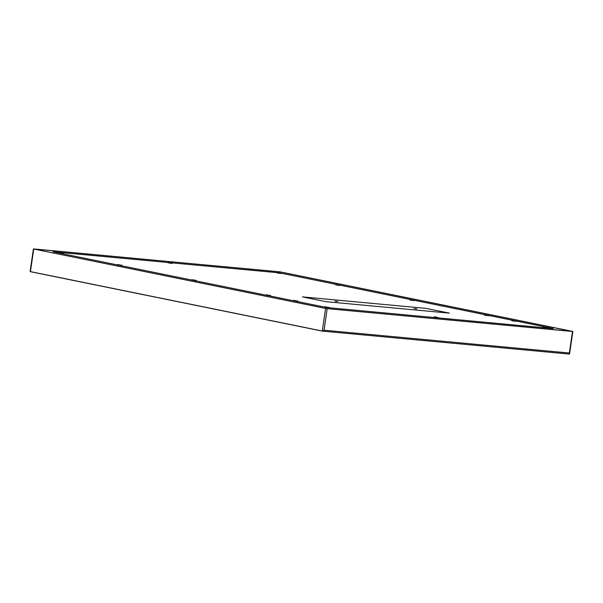 <?xml version="1.0" encoding="UTF-8"?>
<svg xmlns="http://www.w3.org/2000/svg" width="603" height="603" viewBox="0 0 603 603"><rect width="100%" height="100%" fill="white"/><g stroke="black" fill="none" stroke-linecap="round" stroke-linejoin="round"><path stroke-width="0.9" d="M434.921 316.884L438.283 317.585L434.921 316.884M434.507 316.846L437.416 317.442L434.024 316.967M438.283 317.585L437.831 317.48M53.011 251.805L279.385 272.85L53.011 251.805L326.879 307.553L553.253 328.597L279.385 272.85L553.253 328.597L326.879 307.553L553.253 328.597L326.879 307.553L53.011 251.805L279.385 272.85L553.253 328.597L279.385 272.85L53.011 251.805L326.879 307.553L53.011 251.805M543.989 327.022L547.351 327.723L543.989 327.022M543.574 326.984L546.484 327.58L543.092 327.105M547.351 327.723L546.898 327.617M512.693 320.653L516.055 321.354L512.693 320.653M512.279 320.615L515.188 321.211L511.796 320.736M516.055 321.354L515.595 321.248M485.302 315.083L488.664 315.784L485.302 315.083M484.895 315.037L487.804 315.633L484.405 315.158M488.664 315.784L488.211 315.671M413.877 300.543L410.658 300.196L414.329 300.656M410.56 299.91L413.47 300.505L410.07 300.03M336.632 284.82L339.994 285.521L336.632 284.82M336.225 284.782L339.135 285.37L335.735 284.895M339.994 285.521L339.542 285.407M277.953 272.873L281.33 273.461L277.953 272.873M277.538 272.835L280.448 273.423L277.048 272.955M281.307 273.574L280.855 273.468M328.326 307.417L324.972 306.708L328.326 307.417M328.334 307.372L328.741 307.455L328.334 307.372M329.208 307.447L328.756 307.342M324.949 306.829L325.439 306.708M297.03 301.048L293.669 300.339L297.03 301.048M297.038 301.003L297.445 301.085L297.038 301.003M297.912 301.078L297.46 300.972M293.653 300.46L294.136 300.339M269.647 295.47L266.285 294.769L269.647 295.47M269.654 295.425L270.054 295.508L269.654 295.425M270.528 295.5L270.069 295.395M266.27 294.882L266.752 294.761M196.186 280.38L192.515 279.92L195.734 280.267M191.935 279.754L192.417 279.634M120.977 265.207L117.615 264.506L120.977 265.207M120.984 265.162L121.384 265.245L120.984 265.162M121.859 265.245L121.399 265.132M117.6 264.619L118.082 264.506M62.29 253.26L58.928 252.559L62.29 253.26M62.297 253.222L62.704 253.298L62.297 253.222M63.172 253.298L62.72 253.185M58.913 252.672L59.395 252.559M171.772 263.443L168.448 262.81L171.651 263.27M168.87 262.78L171.787 263.33L168.87 262.78M168.471 262.697L171.373 263.285L167.981 262.818M172.239 263.436L171.787 263.33M30.316 270.883L30.414 271.697L322.281 331.107L324.052 330.21L327.195 308.661L325.59 308.427L322.281 331.107L324.052 330.21L569.353 353.011L569.232 354.059L322.401 331.122M30.195 271.569L322.635 331.092M322.281 331.107L325.59 308.427L33.723 249.016L30.414 271.697L33.768 248.933L280.674 271.976L572.541 331.379L569.586 353.818M572.541 331.379L327.195 308.661L324.052 330.21L569.353 353.011L572.496 331.462L326.381 308.563L33.723 249.016L279.882 271.84L572.496 331.462M416.439 308.781L414.382 308.593L416.831 308.894M337.416 301.432L335.358 301.244L337.808 301.545M325.899 301.666L302.427 296.887L425.899 308.359L449.378 313.138L325.899 301.666L449.378 313.138L425.899 308.359L302.427 296.887L325.899 301.666M414.382 308.593L413.997 308.48M335.358 301.244L334.966 301.131M322.341 331.115L569.285 354.074M569.586 353.833L572.85 331.469M30.15 271.29L33.414 248.933"/></g></svg>
